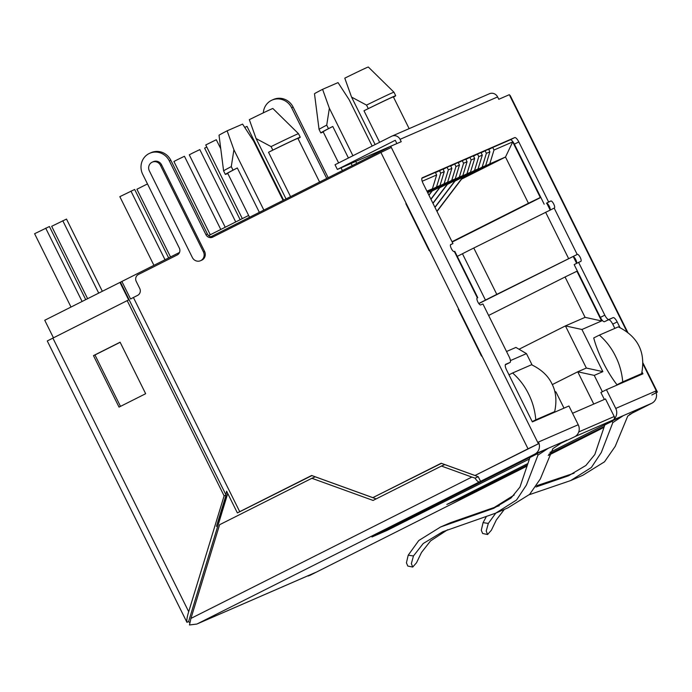 <?xml version="1.0" encoding="UTF-8"?>
<svg xmlns="http://www.w3.org/2000/svg" width="692" height="692" viewBox="0 0 692 692"><rect width="100%" height="100%" fill="white"/><g stroke="black" fill="none" stroke-linecap="round" stroke-linejoin="round"><path stroke-width="1.04" d="M576.661 435.311A2.612 2.483 66.5 0 1 575.649 436.28L574.533 436.842A9.152 8.693 -113.5 0 0 576.661 435.311A9.152 8.693 -113.5 0 0 578.235 424.741L568.928 405.996L532.356 421.895L506.596 370.012A5.622 1.747 63.3 0 1 505.662 364.303L510.056 362.452A5.622 1.747 -116.7 0 0 509.122 356.735L482.921 303.961L480.681 304.93A3.918 1.22 63.3 0 1 477.826 301.911A3.918 1.22 63.3 0 1 477.177 297.923A3.918 1.22 63.3 0 0 477.177 297.923L477.783 297.681L454.774 251.334L454.194 251.559A3.918 1.22 63.3 0 1 451.331 248.54A3.918 1.22 63.3 0 1 450.682 244.553A3.918 1.22 63.3 0 1 450.708 244.544L452.94 243.567L423.132 183.527A5.622 1.747 63.3 0 1 422.215 177.809A5.622 1.747 63.3 0 1 422.241 177.792L514.71 137.596A5.622 1.747 63.3 0 1 518.81 141.929L548.618 201.977L550.858 201A3.918 1.22 63.3 0 1 553.721 204.028A3.918 1.22 63.3 0 1 554.361 208.015A3.918 1.22 63.3 0 1 554.344 208.024L473.786 248.021A26.14 0.432 153.6 0 0 468.614 250.608A26.14 0.432 153.6 0 0 462.446 253.739L457.282 256.377M478.769 303.503L485.455 300.086A26.14 0.432 -26.4 0 1 491.623 296.954A26.14 0.432 -26.4 0 1 496.795 294.368L577.353 254.371A3.918 1.22 63.3 0 1 580.216 257.398A3.918 1.22 63.3 0 1 580.856 261.386A3.918 1.22 63.3 0 0 580.856 261.386L578.598 262.372L604.808 315.171A5.622 1.747 -116.7 0 0 608.856 319.488L613.147 317.628A5.622 1.747 63.3 0 1 617.178 321.91L620.032 327.671M642.003 371.924L642.946 373.818L606.443 389.683L615.75 408.436A9.152 8.693 66.5 0 1 614.167 419.006A2.612 2.483 -113.5 0 0 614.211 416.515L605.491 398.955L572.543 413.28M615.75 408.436L655.532 391.136L656.154 392.572L657.4 392.061L651.812 394.994M627.895 332.627L510.298 95.721L509.286 94.709L498.776 99.285L497.609 96.932A6.531 6.211 -113.5 0 0 489.452 93.731L391.914 136.134A6.531 6.211 66.5 0 1 400.062 139.334L401.23 141.687L390.72 146.254L391.3 147.422L380.92 152.465L528.022 448.805L539.068 443.46L538.454 442.032L578.235 424.741M477.783 297.681L476.961 298.166M450.466 244.821L452.94 243.567M435.476 172.619L442.975 169.082L444.247 171.659L440.743 173.182L436.514 187.013L440.017 185.491L444.247 171.659M421.869 178.259L435.363 172.395L436.643 174.964L422.198 181.243M492.713 147.465L510.272 139.827A5.622 1.747 -116.7 0 1 514.372 144.161L540.755 197.306L540.305 197.497L512.711 141.903L493.993 150.034L492.713 147.465L488.725 149.472M485.109 150.77L488.613 149.247L489.884 151.825L486.381 153.347L485.109 150.77L481.113 152.776M477.497 154.074L481.001 152.551L482.281 155.129L478.777 156.651L477.497 154.074L473.51 156.081M469.894 157.387L473.397 155.856L474.677 158.433L471.174 159.956L469.894 157.387L465.906 159.394M462.282 160.691L465.794 159.169L467.065 161.738L463.562 163.26L462.282 160.691L458.294 162.698M454.679 163.995L458.182 162.473L459.462 165.051L455.959 166.573L454.679 163.995L450.691 166.002M447.075 167.3L450.578 165.777L451.859 168.355L448.347 169.877L447.075 167.3L443.079 169.306M439.463 170.613L440.743 173.182M427.198 191.701L436.514 187.013M440.017 185.491L427.293 191.892M448.347 169.877L444.126 183.709L427.405 192.117M451.859 168.355L447.629 182.186L427.5 192.315M455.959 166.573L451.729 180.404L427.613 192.54M459.462 165.051L455.232 178.873L427.708 192.731M463.562 163.26L459.332 177.091L432.465 190.611M467.065 161.738L462.836 175.569L432.171 191.001M471.174 159.956L466.944 173.787L440.069 187.307M474.677 158.433L470.448 172.265L439.775 187.696M478.777 156.651L474.548 170.483L447.681 184.003M482.281 155.129L478.051 168.96L447.378 184.392M486.381 153.347L482.151 167.17L455.284 180.698M489.884 151.825L485.663 165.648L454.99 181.079M493.993 150.034L489.763 163.866L462.887 177.386M452.187 242.044L540.824 197.445M461.564 179.133L505.497 157.023L528.446 203.266L452.023 241.716M528.446 203.266L540.305 197.497M548.618 201.977L546.421 203.24A3.918 1.22 -116.7 0 1 546.784 203.232A3.918 1.22 -116.7 0 1 549.284 206.259A3.918 1.22 -116.7 0 1 550.14 210.005L546.784 203.232M544.18 204.209L540.755 197.306M478.838 303.589L572.915 256.602A3.918 1.22 -116.7 0 1 573.27 256.602A3.918 1.22 -116.7 0 1 575.77 259.63A3.918 1.22 -116.7 0 1 576.644 263.349M604.808 315.163L600.371 317.403L574.161 264.603L578.598 262.372M600.371 317.403C601.945 320.344 603.294 321.789 604.419 321.719L608.856 319.488M604.419 321.719L613.147 317.628M608.709 319.86A5.622 1.747 -116.7 0 1 612.74 324.15L617.178 321.91M612.74 324.15L614.842 328.38M604.358 399.448L600.89 392.476L606.443 389.683M632.722 412.181L641.917 407.553L638.18 409.171L627.748 416.091L615.223 446.357L604.497 461.823L582.776 475.3L570.666 480.568L591.401 467.463L601.305 452.49L612.835 422.578L612.169 421.238L605.007 424.594M629.504 414.473L651.829 403.237A9.152 8.693 -113.5 0 0 656.111 392.58M612.835 422.578L623.267 415.658L613.155 419.975A2.612 2.483 -113.5 0 0 614.167 419.006M495.801 513.109L488.318 523.42L486.216 531.067L487.592 534.501L491.389 530.21L496.346 519.934L504.33 509.407M529.25 494.719L570.666 480.568M488.318 523.42L483.085 522.633L481.286 530.262L482.661 533.506L487.592 534.501M574.083 473.181L536.88 485.646M604.817 424.94L594.826 454.514L585.916 465.448L568.582 475.767L536.006 486.969M483.085 522.633L486.182 516.881M494.036 507.617L514.217 494.988M539.025 443.477A9.152 8.693 66.5 0 1 534.752 454.134L479.461 481.883A7.837 2.439 -116.7 0 1 475.023 478.12L471.849 477.065L190.949 618.414L189.478 624.98L196.874 624.046L315.206 572.613A9.152 8.693 -113.5 0 0 315.621 572.414L309.514 575.562M386.473 529.657L386.889 530.496L371.976 536.975L544.673 449.826L534.752 454.134M386.889 530.496L529.311 459.047M574.533 436.842L557.847 444.722M549.924 452.404L619.539 417.276M527.425 463.752L446.842 504.433L461.754 497.946L526.932 465.249M548.834 454.263L604.177 426.497M599.073 429.784A7.837 2.439 -116.7 0 1 598.822 429.992A7.837 2.439 -116.7 0 1 598.779 430.009L603.753 427.431M189.859 622.653A9.152 8.693 66.5 0 1 188.579 621.598L227.746 493.508M53.414 337.739L44.738 320.266L119.967 282.414L128.686 299.973L127.19 300.622L224.113 495.87L188.7 611.693C187.143 616.684 186.563 620.222 186.935 622.316L188.579 621.598M186.935 622.316L47.264 340.957L127.19 300.622M308.312 576.09L308.485 575.528M263.332 112.831A15.682 14.904 66.5 0 1 272.077 100.081L273.565 99.432A15.682 14.904 -113.5 0 1 293.131 107.113L328.181 177.723M272.077 100.081A15.682 14.904 66.5 0 1 291.643 107.762L326.736 178.45M210.783 236.794L390.72 146.254M225.86 495.645L226.604 491.208L237.391 512.928L239.717 511.673L133.4 297.491L130.58 299.013L121.87 281.462L179.505 252.459M121.87 281.462L120.425 282.241M119.967 282.414L120.417 282.224L226.05 495.031L224.113 495.87M240.167 219.719L204.642 148.149L206.761 147.007M225.22 227.236L189.279 154.826L192.869 152.949L199.815 149.602L235.73 221.95M210.273 234.752L173.917 161.504L177.507 159.627L184.453 156.28L220.783 229.467M244.743 127.415L247.009 126.376L283.625 200.144M242.321 218.629L205.749 144.965L216.285 139.732L220.765 148.754M226.146 496.207L216.449 526.439L226.05 495.031M133.4 297.491L137.621 295.372A5.225 4.965 -113.5 0 0 139.732 288.452L136.246 281.436A5.225 4.965 66.5 0 1 138.365 274.516L177.204 254.976A5.225 4.965 -113.5 0 0 179.315 248.065L142.716 174.332A15.682 14.904 66.5 0 1 149.775 153.243A15.682 14.904 66.5 0 1 169.341 160.925L205.948 234.666A5.225 4.965 -113.5 0 0 212.703 237.114L380.92 152.465M213.335 236.794A5.225 4.965 66.5 0 1 207.436 234.017L170.838 160.285A15.682 14.904 -113.5 0 0 151.271 152.595L149.775 153.243M481.9 355.878L481.494 356.086L458.251 309.272L458.658 309.065M429.49 250.314L429.083 250.513L405.849 203.699L406.256 203.491M239.717 511.673L311.642 475.482L372.841 497.634L441.185 463.251L474.997 475.491L528.022 448.805M200.507 260.72L201.631 260.235A6.531 6.211 -113.5 0 0 204.572 251.447L161.582 164.843A6.531 6.211 -113.5 0 0 153.425 161.643L152.309 162.127A6.531 6.211 66.5 0 1 160.458 165.327L203.448 251.94A6.531 6.211 66.5 0 1 200.507 260.72A6.531 6.211 66.5 0 1 192.359 257.519L149.36 170.915A6.531 6.211 66.5 0 1 152.309 162.127M474.997 475.491L539.068 443.46M311.91 475.577L237.391 512.928M441.453 463.346L372.841 497.634M471.849 477.065L441.427 466.053L444.783 464.591L478.258 476.71L480.577 481.39M376.171 498.889L315.241 476.823L311.884 478.284L373.083 500.437L441.427 466.053M153.927 265.33L119.837 196.666L134.663 189.461L168.649 257.917M170.535 256.966L136.912 189.236L147.474 183.925M87.616 298.693L51.675 226.293L66.501 219.087L102.338 291.289M71.008 307.049L34.6 233.714L49.426 226.518L85.73 299.645M130.935 191.078L165.016 259.742M62.773 220.713L98.714 293.114M82.097 301.47L45.698 228.135M120.105 342.211L145.666 393.713L119.033 407.112L93.472 355.619L120.105 342.211M120.486 406.377L94.968 354.97L93.472 355.619M94.968 354.97L120.148 342.298M567.042 440.095L563.314 441.721L552.882 448.641L540.348 478.899L529.622 494.373L507.911 507.85L495.792 513.109L516.535 500.013L526.43 485.04L537.969 455.12L537.303 453.788L530.141 457.144M537.969 455.12L548.401 448.2L544.673 449.826M495.792 513.109L442.664 531.785L423.227 543.505L413.453 555.97L411.351 563.651L412.726 567.051L416.523 562.752L421.48 552.476L430.588 540.885L447.612 529.752M413.453 555.97L408.219 555.174L406.42 562.795L407.787 566.047L412.726 567.051M499.209 505.731L450.241 522.789L440.579 526.993L493.716 508.317L511.051 497.998L519.96 487.064L529.942 457.49M408.219 555.174L418.781 540.521L440.579 526.993M537.303 453.788L530.124 457.412M593.762 404.059L577.742 371.786L552.303 384.588M602.369 391.733L594.246 375.384L577.742 371.786L586.349 368.04L565.433 325.897L581.937 329.496L602.862 371.639L586.349 368.04M594.246 375.384L602.862 371.639M577.353 271.039L576.912 271.229L601.59 320.958L581.937 329.496M599.384 335.101L593.719 337.947A47.705 14.817 63.3 0 0 603.095 362.253A47.705 14.817 63.3 0 0 616.987 384.752L641.631 373.645C645.792 352.254 638.024 336.667 618.328 326.866L599.384 335.101C606.27 341.208 611.616 348.188 615.43 356.051L615.491 356.181C619.47 363.949 621.883 372.504 622.739 381.854L641.631 373.645M576.912 271.229L565.053 276.999L585.086 317.351L601.59 320.958M488.621 315.448L565.053 276.999M585.086 317.351L565.433 325.897L519.026 349.252M532.113 365.004L526.456 353.612L510.428 360.584M563.997 408.142L555.987 392.018L554.984 392.45M510.056 362.452L505.307 364.814M554.681 411.61L535.79 419.819C534.968 410.399 532.563 401.784 528.567 393.973C524.778 386.11 519.458 379.112 512.608 372.979L531.551 364.745C541.438 369.554 548.228 375.912 551.931 383.818C556.022 391.585 556.939 400.85 554.681 411.61L532.278 421.739M526.456 353.612L515.921 347.419L506.527 351.51M555.987 392.018L554.69 391.257M535.79 419.819L532.217 421.618M512.608 372.979L508.975 374.805M436.643 174.964L432.413 188.795L427.085 191.476M432.413 188.795L426.938 191.174M447.629 182.186L444.126 183.709M455.232 178.873L451.729 180.404M462.836 175.569L459.332 177.091M470.448 172.265L466.944 173.787M478.051 168.96L474.548 170.483M485.663 165.648L482.151 167.17M512.711 141.903L505.497 157.023L489.763 163.866M576.626 263.358L573.27 256.602M622.739 381.854L616.987 384.752M478.258 476.71L475.023 478.12M190.949 618.414L219.598 524.726L311.884 478.284M337.35 169.428L396.888 143.547L395.27 140.286L337.35 169.428L335.023 164.748L391.611 136.272A6.531 6.211 66.5 0 1 391.914 136.134M379.631 142.301L363.975 110.772L368.282 108.609L366.535 105.097L351.562 97.096L375.125 144.567M378.567 151.505L378.913 152.197M383.42 149.93L383.204 149.498M368.282 108.609A41.814 0.692 -26.4 0 1 395.712 95.73A41.814 0.692 -26.4 0 1 393.48 97.114M409.136 128.643L393.376 96.897A39.202 0.649 153.6 0 0 363.975 110.772M366.535 105.097A41.814 0.692 -26.4 0 1 393.964 92.218A41.814 0.692 -26.4 0 1 393.973 92.218L395.712 95.73M351.562 97.096L344.78 78.161A30.059 0.502 -26.4 0 1 368.326 67.02L393.964 92.218M290.562 196.649L268.522 152.266L272.821 150.103L271.082 146.592L256.101 138.59L286.047 198.924M272.821 150.103A41.814 0.692 -26.4 0 1 300.259 137.224A41.814 0.692 -26.4 0 1 298.027 138.608M319.592 182.048L297.915 138.391A39.202 0.649 153.6 0 0 268.522 152.266M271.082 146.592A41.814 0.692 -26.4 0 1 298.512 133.712L300.259 137.224M256.101 138.59L249.328 119.655A30.059 0.502 -26.4 0 1 272.873 108.514L298.512 133.712M338.622 162.94L323.138 131.757A39.202 0.649 -26.4 0 1 332.774 126.472L348.422 158.001M351.121 163.442L352.211 165.63M322.584 89.329A30.059 0.502 -26.4 0 0 314.488 93.749L319.055 129.404A41.814 0.692 153.6 0 0 319.055 129.413A41.814 0.692 153.6 0 1 326.728 125.122L329.366 108.263L322.584 89.329L338.033 82.608L349.131 99.674L372.158 146.064M375.514 152.837L375.938 153.693M329.366 108.263L352.929 155.735M355.757 161.426L356.717 163.364M326.728 125.122L328.475 128.634L332.774 126.472M323.25 131.973A41.814 0.692 -26.4 0 1 320.803 132.916A41.814 0.692 -26.4 0 1 328.475 128.634M249.544 217.288L227.685 173.251A39.202 0.649 -26.4 0 1 237.313 167.966L259.353 212.357M208.612 235.591L248.636 215.454M227.132 130.823A30.059 0.502 -26.4 0 0 219.027 135.243L223.602 170.898A41.814 0.692 153.6 0 1 231.275 166.616L233.913 149.757L227.132 130.823L242.581 124.11L253.67 141.168L283.08 200.412M223.602 170.898A41.814 0.692 153.6 0 0 223.602 170.907L225.341 174.419A41.814 0.692 -26.4 0 1 233.014 170.128L237.313 167.966M233.913 149.757L263.86 210.091M231.275 166.616L233.014 170.128M227.789 173.467A41.814 0.692 -26.4 0 1 225.341 174.419M461.754 497.946L461.348 497.107M612.169 421.238L604.99 424.862M554.18 208.093L577.189 254.44M656.976 392.217L642.851 363.758M627.082 331.996L509.874 95.877M497.609 96.932L400.062 139.334M391.3 147.422L538.402 443.762M477.359 297.837L454.35 251.49M510.272 139.827L514.71 137.596M546.421 203.24L550.858 201M568.625 258.583L545.616 212.236M572.915 256.602L577.353 254.371M651.829 403.237L641.917 407.553M623.267 415.658L638.18 409.171M479.461 481.883L197.419 623.795L315.621 572.414M613.155 419.975L575.649 436.28M309.436 575.606L526.595 466.33L309.471 575.588M598.822 429.992L548.228 455.448L598.779 430.009M293.131 107.113L291.643 107.762M203.448 251.94L204.572 251.447M161.582 164.843L160.458 165.327M52.852 338.025L188.7 611.693M548.401 448.2L563.314 441.721M578.754 431.929L614.211 416.515M432.439 190.352L428.858 195.058M428.919 195.179L432.682 190.222M440.043 187.039L430.874 199.114M430.934 199.227L440.285 186.918M447.646 183.735L432.889 203.171M432.95 203.284L447.888 183.614M455.258 180.43L434.905 207.228M434.957 207.34L455.5 180.309M462.862 177.117L436.911 211.276M436.972 211.397L463.104 176.996M485.455 300.086L462.446 253.739M473.786 248.021L496.795 294.368M170.838 160.285L169.341 160.925M205.948 234.666L207.436 234.017M518.81 141.929L514.372 144.161M657.4 392.061L642.842 362.738M432.811 190.162L428.953 195.239M440.415 186.857L430.969 199.296M448.018 183.544L432.976 203.353M455.63 180.24L434.991 207.41M463.233 176.936L437.007 211.467M342.402 170.569L341.044 167.819M320.803 132.916L319.055 129.413"/></g></svg>
